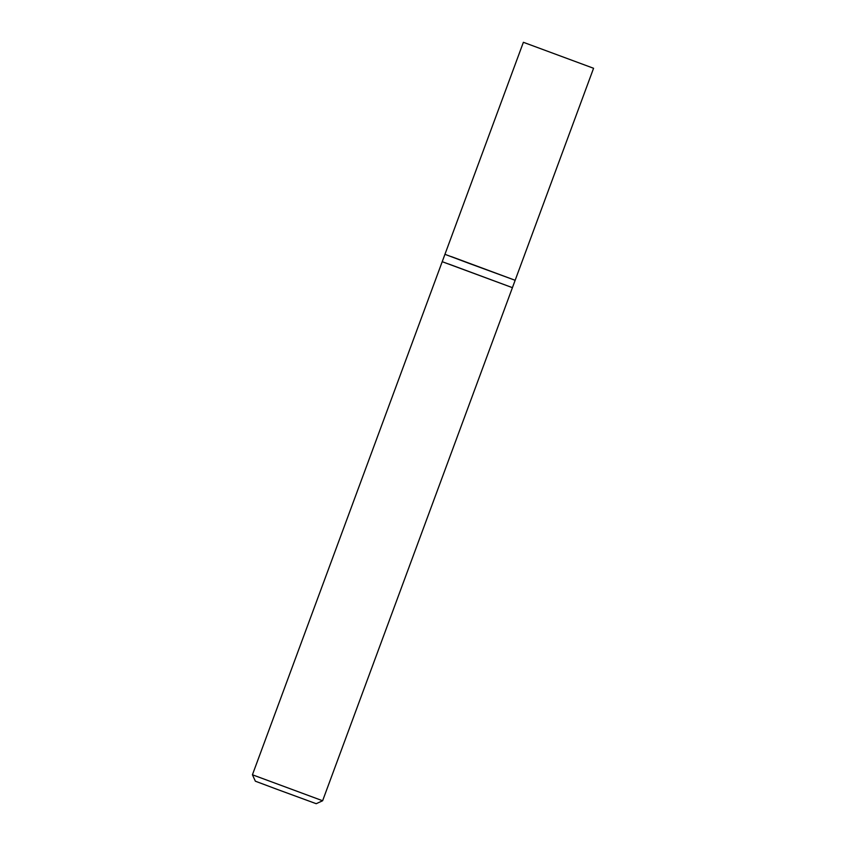 <?xml version="1.0" encoding="UTF-8"?>
<svg xmlns="http://www.w3.org/2000/svg" width="846" height="846" viewBox="0 0 846 846"><rect width="100%" height="100%" fill="white"/><g stroke="black" fill="none" stroke-linecap="round" stroke-linejoin="round"><path stroke-width="1.27" d="M252.425 774.777L255.365 781.196L276.653 789.181L316.214 803.7L322.622 800.75L252.425 774.777L442.215 261.689L512.422 287.661L515.151 280.29L451.32 256.602M448.592 263.973L512.422 287.661L322.622 800.75M593.575 68.272L515.151 280.29L469.445 263.518L444.943 254.318L523.378 42.3L593.575 68.272L523.378 42.3M442.215 261.689L444.943 254.318"/></g></svg>
